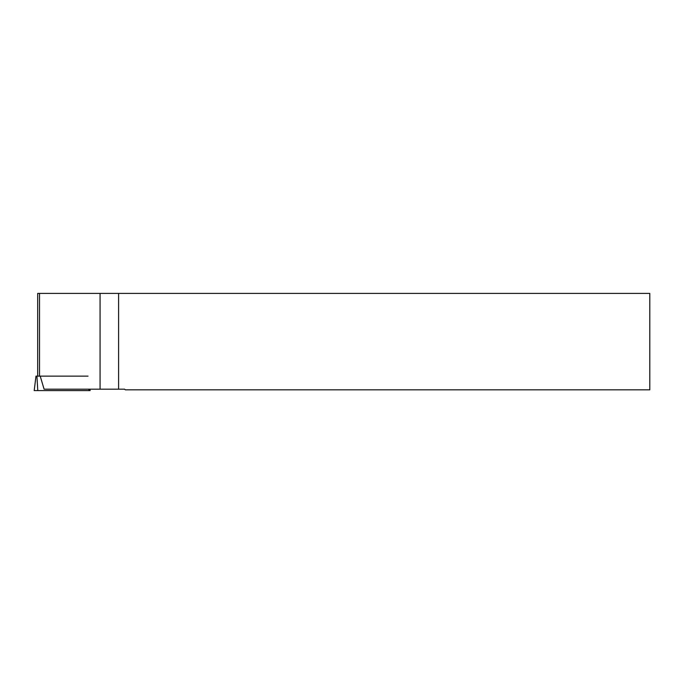 <?xml version="1.0" encoding="UTF-8"?>
<svg xmlns="http://www.w3.org/2000/svg" width="684" height="684" viewBox="0 0 684 684"><rect width="100%" height="100%" fill="white"/><g stroke="black" fill="none" stroke-linecap="round" stroke-linejoin="round"><path stroke-width="1.03" d="M89.972 389.187L90.143 390.59L34.2 390.59L35.978 376.132L88.048 376.132M34.2 390.59L35.978 376.132M37.68 376.132L37.68 293.41L118.597 293.41L118.597 389.187L124.668 389.187L125.317 389.829L649.8 389.829L649.8 293.41L118.597 293.41M40.211 376.14L44.101 389.187L118.597 389.187M100.069 389.187L100.069 293.41M39.518 376.132L39.518 293.41M88.817 389.187L88.98 390.59L34.2 390.59L37.782 390.59L36.919 376.132"/></g></svg>
